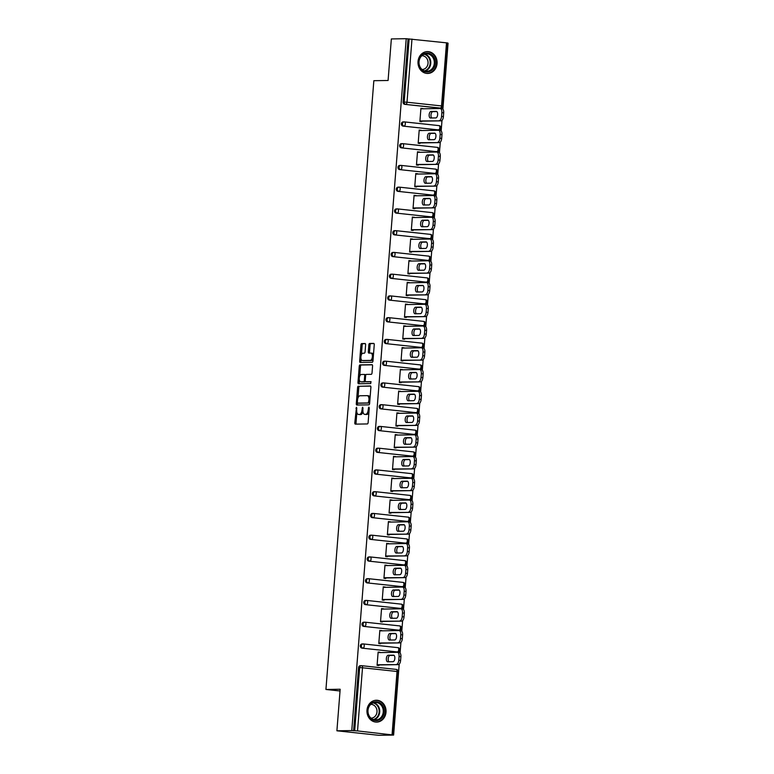 <?xml version="1.0" encoding="UTF-8"?>
<svg xmlns="http://www.w3.org/2000/svg" width="774" height="774" viewBox="0 0 774 774"><rect width="100%" height="100%" fill="white"/><g stroke="black" fill="none" stroke-linecap="round" stroke-linejoin="round"><path stroke-width="1.16" d="M356.485 407.269L354.802 422.768A1.374 0.658 -83.9 0 0 355.324 424.133A1.374 0.658 -83.9 0 0 355.363 424.133L367.35 423.939A1.374 0.658 -83.9 0 0 368.124 422.565L369.266 408.024L368.879 407.076L368.182 409.92A4.402 2.119 -83.9 0 1 365.715 414.332L364.709 414.351A4.402 2.119 -83.9 0 1 364.583 414.342A4.402 2.119 -83.9 0 1 362.929 409.997L362.677 407.172L361.99 410.017A4.402 2.119 -83.9 0 1 359.513 414.429L358.517 414.448A4.402 2.119 -83.9 0 1 358.391 414.438A4.402 2.119 -83.9 0 1 356.727 410.094L356.485 407.269M418.028 61.504A10.923 9.559 89.1 0 0 427.722 73.453A10.923 9.559 89.1 0 0 437.068 63.555A10.923 9.559 89.1 0 0 427.374 51.606A10.923 9.559 89.1 0 0 418.028 61.504M366.982 710.145A10.923 9.559 89.1 0 0 376.667 722.094A10.923 9.559 89.1 0 0 386.013 712.196A10.923 9.559 89.1 0 0 376.328 700.247A10.923 9.559 89.1 0 0 366.982 710.145M365.618 344.894A1.374 0.658 -83.9 0 0 365.105 343.54A1.374 0.658 -83.9 0 0 365.067 343.53L361.7 343.588A1.374 0.658 -83.9 0 0 360.926 344.962L359.658 361.119A1.374 0.658 -83.9 0 0 360.171 362.474A1.374 0.658 -83.9 0 0 360.21 362.474L372.197 362.29A1.374 0.658 -83.9 0 0 372.971 360.907L374.248 344.759A1.374 0.658 -83.9 0 0 373.726 343.404A1.374 0.658 -83.9 0 0 373.687 343.404L369.624 343.463A1.374 0.658 -83.9 0 0 368.85 344.846L368.308 351.754A1.374 0.658 -83.9 0 0 368.83 353.108A1.374 0.658 -83.9 0 0 368.869 353.108L370.881 353.079A3.676 1.771 -83.9 0 1 370.988 353.089A3.676 1.771 -83.9 0 1 372.362 356.824A3.676 1.771 -83.9 0 1 370.301 360.403L362.416 360.529A3.676 1.771 -83.9 0 1 362.309 360.52A3.676 1.771 -83.9 0 1 360.926 356.785A3.676 1.771 -83.9 0 1 362.987 353.205L364.302 353.186A1.374 0.658 -83.9 0 0 365.076 351.802L365.618 344.894M392.06 734.642L397.033 671.484L362.503 667.769L357.53 730.927L393.618 735.068L378.757 735.3L336.903 730.801L340.173 689.247L325.931 689.47L373.842 80.699L388.084 80.486L391.354 38.932L406.215 38.7L351.764 730.569L354.686 730.743L359.658 667.585L358.565 667.604L353.602 730.762M336.903 730.801L351.764 730.569M358.352 386.149A1.374 0.658 -83.9 0 0 357.578 387.532L356.301 403.68A1.374 0.658 -83.9 0 0 356.824 405.034A1.374 0.658 -83.9 0 0 356.862 405.034L368.85 404.85A1.374 0.658 -83.9 0 0 369.624 403.477L370.891 387.319A1.374 0.658 -83.9 0 0 370.378 385.965L359.571 386.284A1.374 0.658 -83.9 0 0 358.797 387.658L357.985 397.933M357.975 382.395L359.252 366.247A1.374 0.658 -83.9 0 1 360.026 364.864L372.013 364.68A1.374 0.658 -83.9 0 1 372.052 364.68A1.374 0.658 -83.9 0 1 372.575 366.044L372.023 372.952A1.374 0.658 -83.9 0 1 371.249 374.335L366.392 374.403A1.374 0.658 -83.9 0 0 365.618 375.787L365.26 380.373A1.374 0.658 -83.9 0 0 365.773 381.727A1.374 0.658 -83.9 0 0 365.812 381.727L370.881 381.65L370.727 383.565L358.536 383.759A1.374 0.658 -83.9 0 1 358.497 383.749A1.374 0.658 -83.9 0 1 357.975 382.395L359.204 382.53L359.388 380.092M325.931 689.47L340.038 690.989M357.53 730.927L354.686 730.743M406.215 38.7L447.595 42.957L442.622 106.115L441.548 105.941L446.511 42.773M447.575 43.151L448.069 43.199L442.883 109.173M442.002 120.367L441.17 130.932M440.29 142.126L439.458 152.681M438.577 163.875L437.745 174.431M436.865 185.625L436.033 196.18M435.152 207.374L434.32 217.939M433.44 229.133L432.608 239.688M431.728 250.882L430.895 261.438M430.015 272.632L429.183 283.187M428.303 294.381L427.471 304.937M426.59 316.14L425.758 326.696M424.878 337.89L424.046 348.445M423.165 359.639L422.333 370.195M421.453 381.389L420.63 391.944M419.74 403.138L418.918 413.703M418.037 424.897L417.205 435.452M416.325 446.646L415.493 457.202M414.612 468.396L413.78 478.951M412.9 490.145L412.068 500.701M411.188 511.904L410.355 522.46M409.475 533.654L408.643 544.209M407.763 555.403L406.931 565.958M406.05 577.152L405.218 587.708M404.338 598.902L403.506 609.467M402.625 620.661L401.793 631.216M400.913 642.41L400.081 652.966M399.2 664.16L393.618 735.068M378.96 664.943L378.912 665.505L377.083 665.301L378.128 652.056L379.957 652.25L378.109 652.279M439.671 108.06A2.099 1.838 -90.9 0 1 439.274 108.06L404.744 104.345A2.099 1.838 -90.9 0 1 403.08 102.062L404.163 102.042L409.136 38.884M408.053 38.894L403.08 102.062M358.565 667.604A2.099 1.838 -90.9 0 1 360.568 665.708M437.958 129.809A2.099 1.838 -90.9 0 1 437.562 129.819L403.031 126.104A2.099 1.838 -90.9 0 1 403.36 121.915M436.246 151.559A2.099 1.838 -90.9 0 1 435.849 151.569L401.319 147.853A2.099 1.838 -90.9 0 1 401.648 143.664M434.533 173.308A2.099 1.838 -90.9 0 1 434.137 173.318L399.607 169.603A2.099 1.838 -90.9 0 1 399.935 165.423M432.821 195.067A2.099 1.838 -90.9 0 1 432.424 195.067L397.894 191.352A2.099 1.838 -90.9 0 1 398.223 187.173M431.108 216.817A2.099 1.838 -90.9 0 1 430.721 216.817L396.182 213.102A2.099 1.838 -90.9 0 1 396.511 208.922M429.396 238.566A2.099 1.838 -90.9 0 1 429.009 238.576L394.469 234.861A2.099 1.838 -90.9 0 1 394.798 230.671M427.683 260.316A2.099 1.838 -90.9 0 1 427.296 260.325L392.757 256.61A2.099 1.838 -90.9 0 1 393.086 252.43M425.971 282.065A2.099 1.838 -90.9 0 1 425.584 282.075L391.044 278.359A2.099 1.838 -90.9 0 1 391.373 274.18M424.268 303.824A2.099 1.838 -90.9 0 1 423.871 303.824L389.332 300.109A2.099 1.838 -90.9 0 1 389.661 295.929M422.556 325.573A2.099 1.838 -90.9 0 1 422.159 325.583L387.629 321.868A2.099 1.838 -90.9 0 1 387.958 317.679M420.843 347.323A2.099 1.838 -90.9 0 1 420.446 347.332L385.916 343.617A2.099 1.838 -90.9 0 1 386.245 339.428M419.131 369.072A2.099 1.838 -90.9 0 1 418.734 369.082L384.204 365.367A2.099 1.838 -90.9 0 1 384.533 361.187M417.418 390.831A2.099 1.838 -90.9 0 1 417.022 390.831L382.491 387.116A2.099 1.838 -90.9 0 1 382.82 382.937M415.706 412.581A2.099 1.838 -90.9 0 1 415.309 412.581L380.779 408.866A2.099 1.838 -90.9 0 1 381.108 404.686M413.993 434.33A2.099 1.838 -90.9 0 1 413.597 434.34L379.067 430.625A2.099 1.838 -90.9 0 1 379.395 426.435M412.281 456.079A2.099 1.838 -90.9 0 1 411.884 456.089L377.354 452.374A2.099 1.838 -90.9 0 1 377.683 448.194M410.568 477.829A2.099 1.838 -90.9 0 1 410.172 477.839L375.642 474.123A2.099 1.838 -90.9 0 1 375.971 469.944M408.856 499.588A2.099 1.838 -90.9 0 1 408.459 499.588L373.929 495.873A2.099 1.838 -90.9 0 1 374.258 491.693M407.143 521.337A2.099 1.838 -90.9 0 1 406.747 521.347L372.217 517.632A2.099 1.838 -90.9 0 1 372.546 513.443M405.431 543.087A2.099 1.838 -90.9 0 1 405.034 543.096L370.504 539.381A2.099 1.838 -90.9 0 1 370.833 535.192M403.718 564.836A2.099 1.838 -90.9 0 1 403.331 564.846L368.792 561.131A2.099 1.838 -90.9 0 1 369.121 556.951M402.006 586.595A2.099 1.838 -90.9 0 1 401.619 586.595L367.079 582.88A2.099 1.838 -90.9 0 1 367.408 578.7M400.293 608.345A2.099 1.838 -90.9 0 1 399.906 608.345L365.367 604.629A2.099 1.838 -90.9 0 1 365.696 600.45M398.581 630.094A2.099 1.838 -90.9 0 1 398.194 630.104L363.654 626.389A2.099 1.838 -90.9 0 1 363.983 622.199M396.868 651.843A2.099 1.838 -90.9 0 1 396.482 651.853L361.942 648.138A2.099 1.838 -90.9 0 1 362.271 643.958M381.64 630.839L379.841 630.307L378.796 643.552L380.624 643.745L380.673 643.194M383.353 609.08L381.553 608.558L380.508 621.803L382.337 621.996L382.385 621.435M385.065 587.331L383.265 586.798L382.221 600.053L384.049 600.247L384.098 599.686M386.777 565.581L384.978 565.049L383.933 578.294L385.762 578.497L385.81 577.936M388.49 543.832L386.69 543.3L385.646 556.545L387.474 556.738L387.522 556.187M390.202 522.073L388.403 521.55L387.358 534.795L389.187 534.989L389.235 534.437M391.915 500.323L390.106 499.801L389.07 513.046L390.899 513.239L390.938 512.678M393.627 478.574L391.818 478.042L390.783 491.287L392.612 491.49L392.65 490.929M395.34 456.824L393.531 456.292L392.495 469.537L394.324 469.741L394.363 469.179M397.052 435.075L395.243 434.543L394.208 447.788L396.036 447.982L396.075 447.43M398.765 413.316L396.956 412.794L395.911 426.039L397.749 426.232L397.788 425.671M400.477 391.567L398.668 391.034L397.623 404.289L399.461 404.483L399.5 403.922M402.19 369.817L400.381 369.285L399.336 382.53L401.174 382.733L401.213 382.172M403.902 348.068L402.093 347.536L401.048 360.781L402.877 360.974L402.925 360.423M405.605 326.309L403.805 325.786L402.761 339.031L404.589 339.225L404.638 338.673M407.317 304.559L405.518 304.037L404.473 317.282L406.302 317.475L406.35 316.914M409.03 282.81L407.23 282.278L406.186 295.523L408.014 295.726L408.062 295.165M410.742 261.061L408.943 260.528L407.898 273.773L409.727 273.977L409.775 273.416M412.455 239.311L410.655 238.779L409.61 252.024L411.439 252.218L411.487 251.666M414.167 217.552L412.368 217.03L411.323 230.275L413.152 230.468L413.2 229.907M415.88 195.803L414.08 195.271L413.035 208.525L414.864 208.719L414.912 208.158M417.592 174.053L415.793 173.521L414.748 186.766L416.576 186.969L416.625 186.408M419.305 152.304L417.505 151.772L416.46 165.017L418.289 165.21L418.328 164.659M421.017 130.545L419.208 130.022L418.173 143.267L420.001 143.461L420.04 142.909M422.73 108.795L420.921 108.273L419.885 121.518L421.714 121.712L421.753 121.15M381.669 630.5L379.821 630.529M383.382 608.751L381.534 608.78M385.094 587.002L383.246 587.031M386.807 565.252L384.959 565.281M388.519 543.493L386.671 543.522M390.231 521.744L388.384 521.773M391.944 499.994L390.096 500.023M393.656 478.245L391.808 478.274M395.369 456.486L393.521 456.515M397.072 434.736L395.224 434.765M398.784 412.987L396.936 413.016M400.497 391.238L398.649 391.267M402.209 369.488L400.361 369.517M403.922 347.729L402.074 347.758M405.634 325.98L403.786 326.009M407.347 304.23L405.499 304.259M409.059 282.481L407.211 282.51M410.771 260.722L408.924 260.751M412.484 238.972L410.636 239.002M414.196 217.223L412.349 217.252M415.909 195.474L414.061 195.503M417.621 173.724L415.773 173.753M419.334 151.965L417.486 151.994M421.046 130.216L419.198 130.245M422.759 108.466L420.911 108.495M359.484 414.545A4.402 2.119 -83.9 0 0 359.61 414.574A4.402 2.119 -83.9 0 0 359.736 414.574L358.517 414.448M362.958 411.681A4.402 2.119 -83.9 0 1 360.732 414.564L359.736 414.574M365.686 414.448A4.402 2.119 -83.9 0 0 365.802 414.477A4.402 2.119 -83.9 0 0 365.928 414.477L364.709 414.351M368.927 412.29A4.402 2.119 -83.9 0 1 366.934 414.467L365.928 414.477M356.853 412.329L356.021 422.904A1.374 0.658 -83.9 0 0 356.292 424.113M370.63 386.11L359.571 386.284M357.588 403.051L357.52 403.815A1.374 0.658 -83.9 0 0 357.791 405.025M357.356 402.161L357.714 403.109L368.269 402.944L368.966 399.994A4.402 2.119 -83.9 0 0 367.302 395.659A4.402 2.119 -83.9 0 0 367.176 395.649L359.987 395.766A4.402 2.119 -83.9 0 0 357.511 400.177L357.356 402.161M358.913 403.235L369.662 403.012M370.069 397.894A4.402 2.119 -83.9 0 0 368.53 395.785A4.402 2.119 -83.9 0 0 368.405 395.785L367.427 395.678M359.697 376.241L360.471 366.383L359.252 366.247M372.304 364.825L361.245 364.999A1.374 0.658 -83.9 0 0 360.471 366.383M365.773 381.727L366.992 381.863A1.374 0.658 -83.9 0 0 366.992 381.863A1.374 0.658 -83.9 0 0 367.031 381.863L371.114 381.795M361.342 374.481A3.676 1.771 -83.9 0 0 359.281 378.06A3.676 1.771 -83.9 0 0 360.665 381.805A3.676 1.771 -83.9 0 0 360.771 381.805L363.548 381.766A1.374 0.658 -83.9 0 0 364.322 380.382L364.689 375.796A1.374 0.658 -83.9 0 0 364.167 374.442A1.374 0.658 -83.9 0 0 364.128 374.442L361.342 374.481M361.777 381.911A3.676 1.771 -83.9 0 0 361.884 381.93A3.676 1.771 -83.9 0 0 361.99 381.94L360.771 381.805M365.367 381.301A1.374 0.658 -83.9 0 1 364.767 381.892L361.99 381.94M365.802 375.003A1.374 0.658 -83.9 0 0 365.386 374.577A1.374 0.658 -83.9 0 0 365.347 374.577L364.206 374.452M359.204 382.53A1.374 0.658 -83.9 0 0 359.465 383.74M363.422 360.636A3.676 1.771 -83.9 0 0 363.528 360.655A3.676 1.771 -83.9 0 0 363.635 360.655L362.416 360.529M373.136 358.884A3.676 1.771 -83.9 0 1 371.52 360.529L363.635 360.655M373.455 354.821A3.676 1.771 -83.9 0 0 372.207 353.215A3.676 1.771 -83.9 0 0 372.101 353.215L371.085 353.099M373.977 343.55L370.843 343.598A1.374 0.658 -83.9 0 0 370.069 344.972L369.527 351.889A1.374 0.658 -83.9 0 0 369.798 353.099M361.061 358.923L360.877 361.245A1.374 0.658 -83.9 0 0 361.139 362.455M365.357 343.675L362.919 343.714A1.374 0.658 -83.9 0 0 362.145 345.098L361.381 354.86M400.593 660.425L400.893 656.662L399.065 656.468L398.765 660.232L400.593 660.425A4.199 2.022 96.1 0 1 398.233 664.643L377.112 664.972M397.594 652.337L399.181 652.511A4.199 2.022 96.1 0 1 399.307 652.521A4.199 2.022 96.1 0 1 400.893 656.662M388.964 661.78A3.289 1.587 96.1 0 1 388.267 658.132A3.289 1.587 96.1 0 1 390.038 655.443L394.072 655.375M398.233 664.643L377.132 664.75M396.404 664.45A4.199 2.022 -83.9 0 0 398.765 660.232M399.065 656.468A4.199 2.022 -83.9 0 0 397.478 652.318A4.199 2.022 -83.9 0 0 397.352 652.318L378.08 652.617M387.697 661.799A3.289 1.587 96.1 0 1 387.6 661.789A3.289 1.587 96.1 0 1 386.371 658.451A3.289 1.587 96.1 0 1 388.209 655.239L393.502 655.162A3.289 1.587 96.1 0 1 393.598 655.162A3.289 1.587 96.1 0 1 394.837 658.51A3.289 1.587 96.1 0 1 392.989 661.712L387.697 661.799M402.306 638.676L402.606 634.912L400.768 634.719L400.477 638.482L402.306 638.676A4.199 2.022 96.1 0 1 399.945 642.894L378.825 643.223M399.307 630.587L400.893 630.762A4.199 2.022 96.1 0 1 401.019 630.762A4.199 2.022 96.1 0 1 402.606 634.912M390.677 640.021A3.289 1.587 96.1 0 1 389.98 636.383A3.289 1.587 96.1 0 1 391.75 633.683L395.775 633.625M399.945 642.894L378.844 642.991M398.107 642.691A4.199 2.022 -83.9 0 0 400.477 638.482M400.768 634.719A4.199 2.022 -83.9 0 0 399.191 630.568A4.199 2.022 -83.9 0 0 399.065 630.568L379.792 630.868M389.409 640.04A3.289 1.587 96.1 0 1 389.312 640.04A3.289 1.587 96.1 0 1 388.084 636.692A3.289 1.587 96.1 0 1 389.922 633.49L395.214 633.413A3.289 1.587 96.1 0 1 395.311 633.413A3.289 1.587 96.1 0 1 396.549 636.76A3.289 1.587 96.1 0 1 394.701 639.963L389.409 640.04M404.018 616.926L404.318 613.163L402.48 612.96L402.19 616.733L404.018 616.926A4.199 2.022 96.1 0 1 401.658 621.145L380.537 621.464M401.019 608.838L402.606 609.012A4.199 2.022 96.1 0 1 402.732 609.012A4.199 2.022 96.1 0 1 404.318 613.163M392.389 618.271A3.289 1.587 96.1 0 1 391.692 614.633A3.289 1.587 96.1 0 1 393.463 611.934L397.488 611.876M401.658 621.145L380.556 621.241M399.819 620.942A4.199 2.022 -83.9 0 0 402.19 616.733M402.48 612.96A4.199 2.022 -83.9 0 0 400.893 608.819A4.199 2.022 -83.9 0 0 400.777 608.809L381.505 609.109M391.122 618.291A3.289 1.587 96.1 0 1 391.025 618.291A3.289 1.587 96.1 0 1 389.796 614.943A3.289 1.587 96.1 0 1 391.634 611.741L396.927 611.654A3.289 1.587 96.1 0 1 397.023 611.663A3.289 1.587 96.1 0 1 398.252 615.011A3.289 1.587 96.1 0 1 396.414 618.213L391.122 618.291M405.731 595.177L406.031 591.413L404.192 591.21L403.902 594.974L405.731 595.177A4.199 2.022 96.1 0 1 403.37 599.386L382.25 599.715M402.732 587.089L404.318 587.253A4.199 2.022 96.1 0 1 404.444 587.263A4.199 2.022 96.1 0 1 406.031 591.413M394.101 596.522A3.289 1.587 96.1 0 1 393.405 592.874A3.289 1.587 96.1 0 1 395.175 590.185L399.2 590.127M403.37 599.386L382.269 599.492M401.532 599.192A4.199 2.022 -83.9 0 0 403.902 594.974M404.192 591.21A4.199 2.022 -83.9 0 0 402.606 587.069A4.199 2.022 -83.9 0 0 402.49 587.06L383.217 587.36M392.834 596.541A3.289 1.587 96.1 0 1 392.737 596.541A3.289 1.587 96.1 0 1 391.499 593.194A3.289 1.587 96.1 0 1 393.347 589.991L398.639 589.904A3.289 1.587 96.1 0 1 398.736 589.914A3.289 1.587 96.1 0 1 399.964 593.252A3.289 1.587 96.1 0 1 398.126 596.464L392.834 596.541M407.443 573.418L407.743 569.654L405.905 569.461L405.615 573.224L407.443 573.418A4.199 2.022 96.1 0 1 405.073 577.636L383.962 577.965M404.444 565.339L406.031 565.504A4.199 2.022 96.1 0 1 406.156 565.513A4.199 2.022 96.1 0 1 407.743 569.654M395.814 574.772A3.289 1.587 96.1 0 1 395.117 571.125A3.289 1.587 96.1 0 1 396.888 568.435L400.913 568.368M405.073 577.636L383.972 577.743M403.244 577.443A4.199 2.022 -83.9 0 0 405.615 573.224M405.905 569.461A4.199 2.022 -83.9 0 0 404.318 565.31A4.199 2.022 -83.9 0 0 404.202 565.31L384.93 565.61M394.547 574.792A3.289 1.587 96.1 0 1 394.45 574.782A3.289 1.587 96.1 0 1 393.211 571.444A3.289 1.587 96.1 0 1 395.059 568.232L400.352 568.155A3.289 1.587 96.1 0 1 400.448 568.155A3.289 1.587 96.1 0 1 401.677 571.502A3.289 1.587 96.1 0 1 399.839 574.705L394.547 574.792M409.156 551.669L409.446 547.905L407.617 547.711L407.327 551.475L409.156 551.669A4.199 2.022 96.1 0 1 406.785 555.887L385.675 556.216M406.156 543.58L407.743 543.754A4.199 2.022 96.1 0 1 407.859 543.764A4.199 2.022 96.1 0 1 409.446 547.905M397.526 553.023A3.289 1.587 96.1 0 1 396.82 549.376A3.289 1.587 96.1 0 1 398.6 546.686L402.625 546.618M406.785 555.887L385.684 555.984M404.957 555.684A4.199 2.022 -83.9 0 0 407.327 551.475M407.617 547.711A4.199 2.022 -83.9 0 0 406.031 543.561A4.199 2.022 -83.9 0 0 405.915 543.561L386.642 543.861M396.259 553.042A3.289 1.587 96.1 0 1 396.162 553.033A3.289 1.587 96.1 0 1 394.924 549.685A3.289 1.587 96.1 0 1 396.772 546.483L402.064 546.405A3.289 1.587 96.1 0 1 402.161 546.405A3.289 1.587 96.1 0 1 403.389 549.753A3.289 1.587 96.1 0 1 401.551 552.955L396.259 553.042M380.711 703.469A9.452 8.272 -90.9 0 1 382.714 716.656A9.452 8.272 -90.9 0 1 371.201 718.891A9.452 8.272 -90.9 0 1 369.188 705.704A9.452 8.272 -90.9 0 1 380.711 703.469M371.21 718.32A8.756 7.653 89.1 0 0 375.748 719.936A8.756 7.653 89.1 0 0 382.937 713.792A8.756 7.653 89.1 0 0 380.024 704.05A8.756 7.653 89.1 0 0 375.477 702.434A8.756 7.653 89.1 0 0 368.298 708.587A8.756 7.653 89.1 0 0 371.21 718.32M370.785 704.369A6.889 6.028 -90.9 0 1 370.872 704.369A6.889 6.028 -90.9 0 1 374.452 705.636A6.889 6.028 -90.9 0 1 376.745 713.309A6.889 6.028 -90.9 0 1 371.094 718.146A6.889 6.028 -90.9 0 1 371.007 718.146M375.322 722.007A10.855 9.491 89.1 0 0 376.125 722.036A10.855 9.491 89.1 0 0 385.036 714.412A10.855 9.491 89.1 0 0 381.418 702.328A10.855 9.491 89.1 0 0 375.787 700.325A10.855 9.491 89.1 0 0 374.984 700.383M431.766 54.828A9.452 8.272 -90.9 0 1 433.769 68.015A9.452 8.272 -90.9 0 1 422.246 70.25A9.452 8.272 -90.9 0 1 420.243 57.063A9.452 8.272 -90.9 0 1 431.766 54.828M422.256 69.679A8.756 7.653 89.1 0 0 426.803 71.295A8.756 7.653 89.1 0 0 433.982 65.151A8.756 7.653 89.1 0 0 431.07 55.409A8.756 7.653 89.1 0 0 426.532 53.793A8.756 7.653 89.1 0 0 419.344 59.937A8.756 7.653 89.1 0 0 422.256 69.679M421.84 55.728A6.889 6.028 -90.9 0 1 421.927 55.728A6.889 6.028 -90.9 0 1 425.507 56.995A6.889 6.028 -90.9 0 1 427.799 64.668A6.889 6.028 -90.9 0 1 422.14 69.505A6.889 6.028 -90.9 0 1 422.053 69.505M426.368 73.366A10.855 9.491 89.1 0 0 427.171 73.395A10.855 9.491 89.1 0 0 436.081 65.771A10.855 9.491 89.1 0 0 432.473 53.687A10.855 9.491 89.1 0 0 426.832 51.684A10.855 9.491 89.1 0 0 426.029 51.742M410.868 529.919L411.158 526.156L409.33 525.962L409.04 529.726L410.868 529.919A4.199 2.022 96.1 0 1 408.498 534.137L387.387 534.466M407.859 521.831L409.456 522.005A4.199 2.022 96.1 0 1 409.572 522.005A4.199 2.022 96.1 0 1 411.158 526.156M399.229 531.264A3.289 1.587 96.1 0 1 398.533 527.626A3.289 1.587 96.1 0 1 400.313 524.927L404.338 524.869M408.498 534.137L387.397 534.234M406.669 533.934A4.199 2.022 -83.9 0 0 409.04 529.726M409.33 525.962A4.199 2.022 -83.9 0 0 407.743 521.811A4.199 2.022 -83.9 0 0 407.627 521.802L388.354 522.102M397.971 531.283A3.289 1.587 96.1 0 1 397.875 531.283A3.289 1.587 96.1 0 1 396.636 527.936A3.289 1.587 96.1 0 1 398.484 524.733L403.776 524.656A3.289 1.587 96.1 0 1 403.873 524.656A3.289 1.587 96.1 0 1 405.102 528.003A3.289 1.587 96.1 0 1 403.264 531.206L397.971 531.283M412.581 508.17L412.871 504.406L411.042 504.203L410.752 507.967L412.581 508.17A4.199 2.022 96.1 0 1 410.21 512.378L389.09 512.707M409.572 500.081L411.168 500.256A4.199 2.022 96.1 0 1 411.284 500.256A4.199 2.022 96.1 0 1 412.871 504.406M400.942 509.515A3.289 1.587 96.1 0 1 400.245 505.877A3.289 1.587 96.1 0 1 402.025 503.177L406.05 503.119M410.21 512.378L389.109 512.485M408.382 512.185A4.199 2.022 -83.9 0 0 410.752 507.967M411.042 504.203A4.199 2.022 -83.9 0 0 409.456 500.062A4.199 2.022 -83.9 0 0 409.34 500.052L390.067 500.352M399.684 509.534A3.289 1.587 96.1 0 1 399.587 509.534A3.289 1.587 96.1 0 1 398.349 506.186A3.289 1.587 96.1 0 1 400.197 502.984L405.489 502.897A3.289 1.587 96.1 0 1 405.586 502.906A3.289 1.587 96.1 0 1 406.814 506.244A3.289 1.587 96.1 0 1 404.976 509.456L399.684 509.534M414.293 486.42L414.583 482.647L412.755 482.454L412.455 486.217L414.293 486.42A4.199 2.022 96.1 0 1 411.923 490.629L390.802 490.958M411.284 478.332L412.881 478.496A4.199 2.022 96.1 0 1 412.997 478.506A4.199 2.022 96.1 0 1 414.583 482.647M402.654 487.765A3.289 1.587 96.1 0 1 401.958 484.118A3.289 1.587 96.1 0 1 403.738 481.428L407.763 481.36M411.923 490.629L390.822 490.735M410.094 490.435A4.199 2.022 -83.9 0 0 412.455 486.217M412.755 482.454A4.199 2.022 -83.9 0 0 411.168 478.313A4.199 2.022 -83.9 0 0 411.052 478.303L391.779 478.603M401.387 487.784A3.289 1.587 96.1 0 1 401.3 487.775A3.289 1.587 96.1 0 1 400.061 484.437A3.289 1.587 96.1 0 1 401.909 481.234L407.201 481.147A3.289 1.587 96.1 0 1 407.298 481.157A3.289 1.587 96.1 0 1 408.527 484.495A3.289 1.587 96.1 0 1 406.679 487.697L401.387 487.784M416.006 464.661L416.296 460.898L414.467 460.704L414.167 464.468L416.006 464.661A4.199 2.022 96.1 0 1 413.635 468.88L392.515 469.208M412.997 456.573L414.593 456.747A4.199 2.022 96.1 0 1 414.709 456.757A4.199 2.022 96.1 0 1 416.296 460.898M404.367 466.016A3.289 1.587 96.1 0 1 403.67 462.368A3.289 1.587 96.1 0 1 405.45 459.679L409.475 459.611M413.635 468.88L392.534 468.986M411.807 468.686A4.199 2.022 -83.9 0 0 414.167 464.468M414.467 460.704A4.199 2.022 -83.9 0 0 412.881 456.554A4.199 2.022 -83.9 0 0 412.765 456.554L393.492 456.853M403.099 466.035A3.289 1.587 96.1 0 1 403.012 466.025A3.289 1.587 96.1 0 1 401.774 462.688A3.289 1.587 96.1 0 1 403.622 459.475L408.914 459.398A3.289 1.587 96.1 0 1 409.001 459.398A3.289 1.587 96.1 0 1 410.239 462.746A3.289 1.587 96.1 0 1 408.391 465.948L403.099 466.035M417.718 442.912L418.008 439.148L416.18 438.955L415.88 442.718L417.718 442.912A4.199 2.022 96.1 0 1 415.348 447.13L394.227 447.459M414.709 434.824L416.306 434.998A4.199 2.022 96.1 0 1 416.422 434.998A4.199 2.022 96.1 0 1 418.008 439.148M406.079 444.257A3.289 1.587 96.1 0 1 405.382 440.619A3.289 1.587 96.1 0 1 407.163 437.92L411.188 437.861M415.348 447.13L394.247 447.227M413.519 446.927A4.199 2.022 -83.9 0 0 415.88 442.718M416.18 438.955A4.199 2.022 -83.9 0 0 414.593 434.804A4.199 2.022 -83.9 0 0 414.477 434.804L395.204 435.104M404.812 444.276A3.289 1.587 96.1 0 1 404.725 444.276A3.289 1.587 96.1 0 1 403.486 440.928A3.289 1.587 96.1 0 1 405.334 437.726L410.626 437.649A3.289 1.587 96.1 0 1 410.713 437.649A3.289 1.587 96.1 0 1 411.952 440.996A3.289 1.587 96.1 0 1 410.104 444.199L404.812 444.276M419.421 421.162L419.721 417.399L417.892 417.196L417.592 420.969L419.421 421.162A4.199 2.022 96.1 0 1 417.06 425.381L395.94 425.7M416.422 413.074L418.018 413.248A4.199 2.022 96.1 0 1 418.134 413.248A4.199 2.022 96.1 0 1 419.721 417.399M407.792 422.507A3.289 1.587 96.1 0 1 407.095 418.869A3.289 1.587 96.1 0 1 408.875 416.17L412.9 416.112M417.06 425.381L395.959 425.477M415.232 425.178A4.199 2.022 -83.9 0 0 417.592 420.969M417.892 417.196A4.199 2.022 -83.9 0 0 416.306 413.055A4.199 2.022 -83.9 0 0 416.189 413.045L396.917 413.345M406.524 422.527A3.289 1.587 96.1 0 1 406.437 422.527A3.289 1.587 96.1 0 1 405.199 419.179A3.289 1.587 96.1 0 1 407.047 415.977L412.339 415.89A3.289 1.587 96.1 0 1 412.426 415.899A3.289 1.587 96.1 0 1 413.664 419.247A3.289 1.587 96.1 0 1 411.816 422.449L406.524 422.527M421.133 399.413L421.433 395.649L419.605 395.446L419.305 399.21L421.133 399.413A4.199 2.022 96.1 0 1 418.773 403.622L397.652 403.951M418.134 391.325L419.731 391.489A4.199 2.022 96.1 0 1 419.847 391.499A4.199 2.022 96.1 0 1 421.433 395.649M409.504 400.758A3.289 1.587 96.1 0 1 408.807 397.11A3.289 1.587 96.1 0 1 410.588 394.421L414.612 394.363M418.773 403.622L397.672 403.728M416.944 403.428A4.199 2.022 -83.9 0 0 419.305 399.21M419.605 395.446A4.199 2.022 -83.9 0 0 418.018 391.305A4.199 2.022 -83.9 0 0 417.892 391.296L398.629 391.596M408.237 400.777A3.289 1.587 96.1 0 1 408.14 400.777A3.289 1.587 96.1 0 1 406.911 397.43A3.289 1.587 96.1 0 1 408.759 394.227L414.051 394.14A3.289 1.587 96.1 0 1 414.138 394.15A3.289 1.587 96.1 0 1 415.377 397.488A3.289 1.587 96.1 0 1 413.529 400.7L408.237 400.777M422.846 377.654L423.146 373.89L421.317 373.697L421.017 377.46L422.846 377.654A4.199 2.022 96.1 0 1 420.485 381.872L399.365 382.201M419.847 369.575L421.443 369.74A4.199 2.022 96.1 0 1 421.559 369.749A4.199 2.022 96.1 0 1 423.146 373.89M411.217 379.008A3.289 1.587 96.1 0 1 410.52 375.361A3.289 1.587 96.1 0 1 412.3 372.671L416.325 372.604M420.485 381.872L399.384 381.979M418.657 381.679A4.199 2.022 -83.9 0 0 421.017 377.46M421.317 373.697A4.199 2.022 -83.9 0 0 419.731 369.546A4.199 2.022 -83.9 0 0 419.605 369.546L400.342 369.846M409.949 379.028A3.289 1.587 96.1 0 1 409.852 379.018A3.289 1.587 96.1 0 1 408.624 375.68A3.289 1.587 96.1 0 1 410.462 372.468L415.754 372.391A3.289 1.587 96.1 0 1 415.851 372.391A3.289 1.587 96.1 0 1 417.089 375.738A3.289 1.587 96.1 0 1 415.241 378.941L409.949 379.028M424.558 355.905L424.858 352.141L423.03 351.947L422.73 355.711L424.558 355.905A4.199 2.022 96.1 0 1 422.198 360.123L401.077 360.452M421.559 347.816L423.155 347.99A4.199 2.022 96.1 0 1 423.272 348A4.199 2.022 96.1 0 1 424.858 352.141M412.929 357.259A3.289 1.587 96.1 0 1 412.232 353.612A3.289 1.587 96.1 0 1 414.013 350.922L418.037 350.854M422.198 360.123L401.096 360.22M420.369 359.92A4.199 2.022 -83.9 0 0 422.73 355.711M423.03 351.947A4.199 2.022 -83.9 0 0 421.443 347.797A4.199 2.022 -83.9 0 0 421.317 347.797L402.054 348.097M411.662 357.278A3.289 1.587 96.1 0 1 411.565 357.269A3.289 1.587 96.1 0 1 410.336 353.921A3.289 1.587 96.1 0 1 412.174 350.719L417.467 350.641A3.289 1.587 96.1 0 1 417.563 350.641A3.289 1.587 96.1 0 1 418.802 353.989A3.289 1.587 96.1 0 1 416.954 357.191L411.662 357.278M426.271 334.155L426.571 330.392L424.742 330.198L424.442 333.962L426.271 334.155A4.199 2.022 96.1 0 1 423.91 338.373L402.79 338.702M423.272 326.067L424.858 326.241A4.199 2.022 96.1 0 1 424.984 326.241A4.199 2.022 96.1 0 1 426.571 330.392M414.641 335.5A3.289 1.587 96.1 0 1 413.945 331.862A3.289 1.587 96.1 0 1 415.725 329.163L419.75 329.105M423.91 338.373L402.809 338.47M422.082 338.17A4.199 2.022 -83.9 0 0 424.442 333.962M424.742 330.198A4.199 2.022 -83.9 0 0 423.155 326.048A4.199 2.022 -83.9 0 0 423.03 326.038L403.757 326.338M413.374 335.519A3.289 1.587 96.1 0 1 413.277 335.519A3.289 1.587 96.1 0 1 412.049 332.172A3.289 1.587 96.1 0 1 413.887 328.969L419.179 328.892A3.289 1.587 96.1 0 1 419.276 328.892A3.289 1.587 96.1 0 1 420.514 332.239A3.289 1.587 96.1 0 1 418.666 335.442L413.374 335.519M427.983 312.406L428.283 308.642L426.455 308.439L426.155 312.203L427.983 312.406A4.199 2.022 96.1 0 1 425.623 316.614L404.502 316.943M424.984 304.317L426.571 304.492A4.199 2.022 96.1 0 1 426.697 304.492A4.199 2.022 96.1 0 1 428.283 308.642M416.354 313.751A3.289 1.587 96.1 0 1 415.657 310.103A3.289 1.587 96.1 0 1 417.428 307.413L421.462 307.355M425.623 316.614L404.521 316.721M423.794 316.421A4.199 2.022 -83.9 0 0 426.155 312.203M426.455 308.439A4.199 2.022 -83.9 0 0 424.868 304.298A4.199 2.022 -83.9 0 0 424.742 304.288L405.47 304.588M415.087 313.77A3.289 1.587 96.1 0 1 414.99 313.77A3.289 1.587 96.1 0 1 413.761 310.422A3.289 1.587 96.1 0 1 415.599 307.22L420.892 307.133A3.289 1.587 96.1 0 1 420.988 307.143A3.289 1.587 96.1 0 1 422.227 310.48A3.289 1.587 96.1 0 1 420.379 313.693L415.087 313.77M429.696 290.656L429.996 286.883L428.167 286.69L427.867 290.453L429.696 290.656A4.199 2.022 96.1 0 1 427.335 294.865L406.215 295.194M426.697 282.568L428.283 282.733A4.199 2.022 96.1 0 1 428.409 282.742A4.199 2.022 96.1 0 1 429.996 286.883M418.066 292.001A3.289 1.587 96.1 0 1 417.37 288.354A3.289 1.587 96.1 0 1 419.14 285.664L423.175 285.596M427.335 294.865L406.234 294.971M425.497 294.671A4.199 2.022 -83.9 0 0 427.867 290.453M428.167 286.69A4.199 2.022 -83.9 0 0 426.58 282.549A4.199 2.022 -83.9 0 0 426.455 282.539L407.182 282.839M416.799 292.021A3.289 1.587 96.1 0 1 416.702 292.011A3.289 1.587 96.1 0 1 415.474 288.673A3.289 1.587 96.1 0 1 417.312 285.471L422.604 285.383A3.289 1.587 96.1 0 1 422.701 285.393A3.289 1.587 96.1 0 1 423.939 288.731A3.289 1.587 96.1 0 1 422.091 291.933L416.799 292.021M431.408 268.897L431.708 265.134L429.87 264.94L429.58 268.704L431.408 268.897A4.199 2.022 96.1 0 1 429.048 273.116L407.927 273.445M428.409 260.809L429.996 260.983A4.199 2.022 96.1 0 1 430.121 260.993A4.199 2.022 96.1 0 1 431.708 265.134M419.779 270.252A3.289 1.587 96.1 0 1 419.082 266.604A3.289 1.587 96.1 0 1 420.853 263.915L424.878 263.847M429.048 273.116L407.946 273.222M427.209 272.922A4.199 2.022 -83.9 0 0 429.58 268.704M429.87 264.94A4.199 2.022 -83.9 0 0 428.293 260.79A4.199 2.022 -83.9 0 0 428.167 260.79L408.895 261.09M418.511 270.271A3.289 1.587 96.1 0 1 418.415 270.261A3.289 1.587 96.1 0 1 417.186 266.924A3.289 1.587 96.1 0 1 419.024 263.711L424.316 263.634A3.289 1.587 96.1 0 1 424.413 263.634A3.289 1.587 96.1 0 1 425.642 266.982A3.289 1.587 96.1 0 1 423.804 270.184L418.511 270.271M433.121 247.148L433.421 243.384L431.582 243.191L431.292 246.954L433.121 247.148A4.199 2.022 96.1 0 1 430.76 251.366L409.639 251.695M430.121 239.06L431.708 239.234A4.199 2.022 96.1 0 1 431.834 239.234A4.199 2.022 96.1 0 1 433.421 243.384M421.491 248.493A3.289 1.587 96.1 0 1 420.795 244.855A3.289 1.587 96.1 0 1 422.565 242.156L426.59 242.098M430.76 251.366L409.659 251.463M428.922 251.163A4.199 2.022 -83.9 0 0 431.292 246.954M431.582 243.191A4.199 2.022 -83.9 0 0 429.996 239.04A4.199 2.022 -83.9 0 0 429.88 239.04L410.607 239.34M420.224 248.512A3.289 1.587 96.1 0 1 420.127 248.512A3.289 1.587 96.1 0 1 418.889 245.165A3.289 1.587 96.1 0 1 420.737 241.962L426.029 241.885A3.289 1.587 96.1 0 1 426.126 241.885A3.289 1.587 96.1 0 1 427.354 245.232A3.289 1.587 96.1 0 1 425.516 248.435L420.224 248.512M434.833 225.398L435.133 221.635L433.295 221.432L433.005 225.205L434.833 225.398A4.199 2.022 96.1 0 1 432.463 229.607L411.352 229.936M431.834 217.31L433.421 217.484A4.199 2.022 96.1 0 1 433.546 217.484A4.199 2.022 96.1 0 1 435.133 221.635M423.204 226.743A3.289 1.587 96.1 0 1 422.507 223.106A3.289 1.587 96.1 0 1 424.278 220.406L428.303 220.348M432.463 229.607L411.362 229.714M430.634 229.414A4.199 2.022 -83.9 0 0 433.005 225.205M433.295 221.432A4.199 2.022 -83.9 0 0 431.708 217.291A4.199 2.022 -83.9 0 0 431.592 217.281L412.319 217.581M421.936 226.763A3.289 1.587 96.1 0 1 421.84 226.763A3.289 1.587 96.1 0 1 420.601 223.415A3.289 1.587 96.1 0 1 422.449 220.213L427.741 220.126A3.289 1.587 96.1 0 1 427.838 220.135A3.289 1.587 96.1 0 1 429.067 223.483A3.289 1.587 96.1 0 1 427.229 226.685L421.936 226.763M436.546 203.649L436.836 199.886L435.007 199.682L434.717 203.446L436.546 203.649A4.199 2.022 96.1 0 1 434.175 207.858L413.064 208.187M433.546 195.561L435.133 195.725A4.199 2.022 96.1 0 1 435.259 195.735A4.199 2.022 96.1 0 1 436.836 199.886M424.916 204.994A3.289 1.587 96.1 0 1 424.21 201.346A3.289 1.587 96.1 0 1 425.99 198.657L430.015 198.599M434.175 207.858L413.074 207.964M432.347 207.664A4.199 2.022 -83.9 0 0 434.717 203.446M435.007 199.682A4.199 2.022 -83.9 0 0 433.421 195.541A4.199 2.022 -83.9 0 0 433.305 195.532L414.032 195.832M423.649 205.013A3.289 1.587 96.1 0 1 423.552 205.013A3.289 1.587 96.1 0 1 422.314 201.666A3.289 1.587 96.1 0 1 424.162 198.463L429.454 198.376A3.289 1.587 96.1 0 1 429.551 198.386A3.289 1.587 96.1 0 1 430.779 201.724A3.289 1.587 96.1 0 1 428.941 204.936L423.649 205.013M438.258 181.89L438.548 178.126L436.72 177.933L436.43 181.697L438.258 181.89A4.199 2.022 96.1 0 1 435.888 186.108L414.777 186.437M435.259 173.811L436.846 173.976A4.199 2.022 96.1 0 1 436.962 173.986A4.199 2.022 96.1 0 1 438.548 178.126M426.629 183.245A3.289 1.587 96.1 0 1 425.923 179.597A3.289 1.587 96.1 0 1 427.703 176.907L431.728 176.84M435.888 186.108L414.787 186.215M434.059 185.915A4.199 2.022 -83.9 0 0 436.43 181.697M436.72 177.933A4.199 2.022 -83.9 0 0 435.133 173.782A4.199 2.022 -83.9 0 0 435.017 173.782L415.744 174.082M425.361 183.264A3.289 1.587 96.1 0 1 425.265 183.254A3.289 1.587 96.1 0 1 424.026 179.916A3.289 1.587 96.1 0 1 425.874 176.704L431.166 176.627A3.289 1.587 96.1 0 1 431.263 176.627A3.289 1.587 96.1 0 1 432.492 179.974A3.289 1.587 96.1 0 1 430.654 183.177L425.361 183.264M439.971 160.141L440.261 156.377L438.432 156.184L438.142 159.947L439.971 160.141A4.199 2.022 96.1 0 1 437.6 164.359L416.48 164.688M436.962 152.052L438.558 152.226A4.199 2.022 96.1 0 1 438.674 152.236A4.199 2.022 96.1 0 1 440.261 156.377M428.332 161.495A3.289 1.587 96.1 0 1 427.635 157.848A3.289 1.587 96.1 0 1 429.415 155.158L433.44 155.09M437.6 164.359L416.499 164.456M435.772 164.156A4.199 2.022 -83.9 0 0 438.142 159.947M438.432 156.184A4.199 2.022 -83.9 0 0 436.846 152.033A4.199 2.022 -83.9 0 0 436.729 152.033L417.457 152.333M427.074 161.514A3.289 1.587 96.1 0 1 426.977 161.505A3.289 1.587 96.1 0 1 425.739 158.157A3.289 1.587 96.1 0 1 427.587 154.955L432.879 154.877A3.289 1.587 96.1 0 1 432.976 154.877A3.289 1.587 96.1 0 1 434.204 158.225A3.289 1.587 96.1 0 1 432.366 161.427L427.074 161.514M441.683 138.391L441.973 134.628L440.145 134.434L439.845 138.198L441.683 138.391A4.199 2.022 96.1 0 1 439.313 142.609L418.192 142.938M438.674 130.303L440.271 130.477A4.199 2.022 96.1 0 1 440.387 130.477A4.199 2.022 96.1 0 1 441.973 134.628M430.044 139.736A3.289 1.587 96.1 0 1 429.347 136.098A3.289 1.587 96.1 0 1 431.128 133.399L435.152 133.341M439.313 142.609L418.212 142.706M437.484 142.406A4.199 2.022 -83.9 0 0 439.845 138.198M440.145 134.434A4.199 2.022 -83.9 0 0 438.558 130.284A4.199 2.022 -83.9 0 0 438.442 130.274L419.169 130.574M428.777 139.755A3.289 1.587 96.1 0 1 428.69 139.755A3.289 1.587 96.1 0 1 427.451 136.408A3.289 1.587 96.1 0 1 429.299 133.205L434.591 133.128A3.289 1.587 96.1 0 1 434.688 133.128A3.289 1.587 96.1 0 1 435.917 136.476A3.289 1.587 96.1 0 1 434.079 139.678L428.777 139.755M443.396 116.642L443.686 112.878L441.857 112.675L441.557 116.439L443.396 116.642A4.199 2.022 96.1 0 1 441.025 120.85L419.905 121.179M440.387 108.553L441.983 108.728A4.199 2.022 96.1 0 1 442.099 108.728A4.199 2.022 96.1 0 1 443.686 112.878M431.757 117.987A3.289 1.587 96.1 0 1 431.06 114.339A3.289 1.587 96.1 0 1 432.84 111.65L436.865 111.591M441.025 120.85L419.924 120.957M439.197 120.657A4.199 2.022 -83.9 0 0 441.557 116.439M441.857 112.675A4.199 2.022 -83.9 0 0 440.271 108.534A4.199 2.022 -83.9 0 0 440.154 108.524L420.882 108.824M430.489 118.006A3.289 1.587 96.1 0 1 430.402 118.006A3.289 1.587 96.1 0 1 429.164 114.658A3.289 1.587 96.1 0 1 431.012 111.456L436.304 111.369A3.289 1.587 96.1 0 1 436.391 111.379A3.289 1.587 96.1 0 1 437.629 114.716A3.289 1.587 96.1 0 1 435.781 117.929L430.489 118.006M356.872 408.333L355.943 408.227M369.256 408.14L368.337 408.033M363.064 408.237L362.145 408.13M393.144 734.826L398.117 671.658L397.033 671.484A2.099 1.016 -83.9 0 0 396.24 669.404A2.099 1.016 -83.9 0 0 396.182 669.404L361.768 665.698M398.117 671.658A2.099 2.099 0 0 0 396.24 669.404L361.71 665.688A2.099 1.016 -83.9 0 1 362.503 667.769L359.658 667.585A2.099 1.838 -90.9 0 1 361.651 665.688A2.099 1.016 -83.9 0 1 361.71 665.688A2.099 2.099 0 0 0 361.448 665.679L360.365 665.698M411.981 39.058L407.008 102.226L441.548 105.941A2.099 1.016 96.1 0 1 440.358 108.05L404.744 104.345M404.163 102.042L407.008 102.226A2.099 1.016 96.1 0 1 405.828 104.335A2.099 1.838 89.1 0 1 404.163 102.042M396.482 651.853L361.942 648.138M361.361 645.835A2.099 1.838 89.1 0 0 363.035 648.119A2.099 1.016 96.1 0 0 364.215 646.009A2.099 1.016 -83.9 0 0 363.422 643.939A2.099 1.016 -83.9 0 0 363.364 643.939A2.099 1.838 -90.9 0 0 361.361 645.835M362.077 643.949L363.161 643.929A2.099 2.099 0 0 1 363.422 643.939L397.952 647.654A2.099 1.016 -83.9 0 1 398.745 649.725A2.099 1.016 96.1 0 1 397.565 651.834A2.099 1.838 -90.9 0 0 397.759 651.843A2.099 2.099 0 0 0 399.819 649.908A2.099 2.099 0 0 0 397.952 647.654A2.099 1.016 -83.9 0 0 397.894 647.654L363.48 643.949M398.194 630.104L363.654 626.389M365.193 622.199L399.607 625.905A2.099 1.016 -83.9 0 1 399.665 625.905L365.135 622.19A2.099 1.016 -83.9 0 0 365.076 622.19A2.099 1.838 -90.9 0 0 363.074 624.076A2.099 1.838 89.1 0 0 364.748 626.369A2.099 1.016 96.1 0 0 365.928 624.26A2.099 1.016 -83.9 0 0 365.135 622.19A2.099 2.099 0 0 0 364.873 622.18L363.79 622.19M399.906 608.345L365.367 604.629M366.905 600.45L401.319 604.146A2.099 1.016 -83.9 0 1 401.377 604.155L366.847 600.44A2.099 1.016 -83.9 0 0 366.789 600.431A2.099 1.838 -90.9 0 0 364.786 602.327A2.099 1.838 89.1 0 0 366.46 604.62A2.099 1.016 96.1 0 0 367.64 602.511A2.099 1.016 -83.9 0 0 366.847 600.44A2.099 2.099 0 0 0 366.586 600.421L365.502 600.44M401.619 586.595L367.079 582.88M368.618 578.7L403.031 582.396A2.099 1.016 -83.9 0 1 403.09 582.396L368.559 578.681A2.099 1.016 -83.9 0 0 368.492 578.681A2.099 1.838 -90.9 0 0 366.499 580.577A2.099 1.838 89.1 0 0 368.163 582.87A2.099 1.016 96.1 0 0 369.353 580.761A2.099 1.016 -83.9 0 0 368.559 578.681A2.099 2.099 0 0 0 368.298 578.671L367.215 578.691M403.331 564.846L368.792 561.131M370.33 556.941L404.744 560.647A2.099 1.016 -83.9 0 1 404.802 560.647L370.272 556.932A2.099 1.016 -83.9 0 0 370.204 556.932A2.099 1.838 -90.9 0 0 368.211 558.828A2.099 1.838 89.1 0 0 369.875 561.111A2.099 1.016 96.1 0 0 371.065 559.002A2.099 1.016 -83.9 0 0 370.272 556.932A2.099 2.099 0 0 0 370.011 556.922L368.927 556.941M405.034 543.096L370.504 539.381M372.042 535.192L406.456 538.898A2.099 1.016 -83.9 0 1 406.514 538.898L371.984 535.182A2.099 1.016 -83.9 0 0 371.917 535.182A2.099 1.838 -90.9 0 0 369.924 537.079A2.099 1.838 89.1 0 0 371.588 539.362A2.099 1.016 96.1 0 0 372.778 537.253A2.099 1.016 -83.9 0 0 371.984 535.182A2.099 2.099 0 0 0 371.723 535.173L370.64 535.192M406.747 521.347L372.217 517.632M373.755 513.443L408.169 517.138A2.099 1.016 -83.9 0 1 408.227 517.148L373.697 513.433A2.099 1.016 -83.9 0 0 373.629 513.433A2.099 1.838 -90.9 0 0 371.636 515.32A2.099 1.838 89.1 0 0 373.3 517.613A2.099 1.016 96.1 0 0 374.481 515.503A2.099 1.016 -83.9 0 0 373.697 513.433A2.099 2.099 0 0 0 373.436 513.423L372.352 513.433M408.459 499.588L373.929 495.873M375.467 491.693L409.881 495.389A2.099 1.016 -83.9 0 1 409.939 495.399L375.4 491.683A2.099 1.016 -83.9 0 0 375.342 491.674A2.099 1.838 -90.9 0 0 373.349 493.57A2.099 1.838 89.1 0 0 375.013 495.863A2.099 1.016 96.1 0 0 376.193 493.754A2.099 1.016 -83.9 0 0 375.4 491.683A2.099 2.099 0 0 0 375.148 491.664L374.065 491.683M410.172 477.839L375.642 474.123M377.18 469.934L411.594 473.64A2.099 1.016 -83.9 0 1 411.652 473.64L377.112 469.924A2.099 1.016 -83.9 0 0 377.054 469.924A2.099 1.838 -90.9 0 0 375.061 471.821A2.099 1.838 89.1 0 0 376.725 474.104A2.099 1.016 96.1 0 0 377.906 472.005A2.099 1.016 -83.9 0 0 377.112 469.924A2.099 2.099 0 0 0 376.861 469.915L375.777 469.934M411.884 456.089L377.354 452.374M378.883 448.185L413.297 451.89A2.099 1.016 -83.9 0 1 413.364 451.89L378.825 448.175A2.099 1.016 -83.9 0 0 378.767 448.175A2.099 1.838 -90.9 0 0 376.774 450.071A2.099 1.838 89.1 0 0 378.438 452.355A2.099 1.016 96.1 0 0 379.618 450.245A2.099 1.016 -83.9 0 0 378.825 448.175A2.099 2.099 0 0 0 378.573 448.165L377.489 448.185M413.597 434.34L379.067 430.625M380.595 426.435L415.009 430.141A2.099 1.016 -83.9 0 1 415.077 430.141L380.537 426.426A2.099 1.016 -83.9 0 0 380.479 426.426A2.099 1.838 -90.9 0 0 378.486 428.312A2.099 1.838 89.1 0 0 380.15 430.605A2.099 1.016 96.1 0 0 381.33 428.496A2.099 1.016 -83.9 0 0 380.537 426.426A2.099 2.099 0 0 0 380.286 426.416L379.192 426.426M415.309 412.581L380.779 408.866M382.308 404.686L416.722 408.382A2.099 1.016 -83.9 0 1 416.789 408.391L382.25 404.676A2.099 1.016 -83.9 0 0 382.192 404.667A2.099 1.838 -90.9 0 0 380.198 406.563A2.099 1.838 89.1 0 0 381.863 408.856A2.099 1.016 96.1 0 0 383.043 406.747A2.099 1.016 -83.9 0 0 382.25 404.676A2.099 2.099 0 0 0 381.998 404.657L380.905 404.676M417.022 390.831L382.491 387.116M384.02 382.927L418.434 386.632A2.099 1.016 -83.9 0 1 418.492 386.632L383.962 382.917A2.099 1.016 -83.9 0 0 383.904 382.917A2.099 1.838 -90.9 0 0 381.911 384.813A2.099 1.838 89.1 0 0 383.575 387.106A2.099 1.016 96.1 0 0 384.755 384.997A2.099 1.016 -83.9 0 0 383.962 382.917A2.099 2.099 0 0 0 383.711 382.907L382.617 382.927M418.734 369.082L384.204 365.367M385.733 361.177L420.147 364.883A2.099 1.016 -83.9 0 1 420.205 364.883L385.675 361.168A2.099 1.016 -83.9 0 0 385.616 361.168A2.099 1.838 -90.9 0 0 383.623 363.064A2.099 1.838 89.1 0 0 385.288 365.347A2.099 1.016 96.1 0 0 386.468 363.238A2.099 1.016 -83.9 0 0 385.675 361.168A2.099 2.099 0 0 0 385.413 361.158L384.33 361.177M420.446 347.332L385.916 343.617M387.445 339.428L421.859 343.134A2.099 1.016 -83.9 0 1 421.917 343.134L387.387 339.418A2.099 1.016 -83.9 0 0 387.329 339.418A2.099 1.838 -90.9 0 0 385.336 341.315A2.099 1.838 89.1 0 0 387 343.598A2.099 1.016 96.1 0 0 388.18 341.489A2.099 1.016 -83.9 0 0 387.387 339.418A2.099 2.099 0 0 0 387.126 339.409L386.042 339.428M422.159 325.583L387.629 321.868M389.158 317.679L423.572 321.374A2.099 1.016 -83.9 0 1 423.63 321.384L389.099 317.669A2.099 1.016 -83.9 0 0 389.041 317.669A2.099 1.838 -90.9 0 0 387.048 319.556A2.099 1.838 89.1 0 0 388.712 321.849A2.099 1.016 96.1 0 0 389.893 319.739A2.099 1.016 -83.9 0 0 389.099 317.669A2.099 2.099 0 0 0 388.838 317.659L387.755 317.669M423.871 303.824L389.332 300.109M390.87 295.929L425.284 299.625A2.099 1.016 -83.9 0 1 425.342 299.625L390.812 295.92A2.099 1.016 -83.9 0 0 390.754 295.91A2.099 1.838 -90.9 0 0 388.751 297.806A2.099 1.838 89.1 0 0 390.425 300.099A2.099 1.016 96.1 0 0 391.605 297.99A2.099 1.016 -83.9 0 0 390.812 295.92A2.099 2.099 0 0 0 390.551 295.9L389.467 295.92M425.584 282.075L391.044 278.359M392.582 274.17L426.996 277.876A2.099 1.016 -83.9 0 1 427.054 277.876L392.524 274.16A2.099 1.016 -83.9 0 0 392.466 274.16A2.099 1.838 -90.9 0 0 390.464 276.057A2.099 1.838 89.1 0 0 392.137 278.34A2.099 1.016 96.1 0 0 393.318 276.241A2.099 1.016 -83.9 0 0 392.524 274.16A2.099 2.099 0 0 0 392.263 274.151L391.18 274.17M427.296 260.325L392.757 256.61M394.295 252.421L428.709 256.126A2.099 1.016 -83.9 0 1 428.767 256.126L394.237 252.411A2.099 1.016 -83.9 0 0 394.179 252.411A2.099 1.838 -90.9 0 0 392.176 254.307A2.099 1.838 89.1 0 0 393.85 256.591A2.099 1.016 96.1 0 0 395.03 254.482A2.099 1.016 -83.9 0 0 394.237 252.411A2.099 2.099 0 0 0 393.976 252.401L392.892 252.421M429.009 238.576L394.469 234.861M396.007 230.671L430.421 234.377A2.099 1.016 -83.9 0 1 430.479 234.377L395.949 230.662A2.099 1.016 -83.9 0 0 395.891 230.662A2.099 1.838 -90.9 0 0 393.889 232.548A2.099 1.838 89.1 0 0 395.553 234.841A2.099 1.016 96.1 0 0 396.743 232.732A2.099 1.016 -83.9 0 0 395.949 230.662A2.099 2.099 0 0 0 395.688 230.652L394.605 230.662M430.721 216.817L396.182 213.102M397.72 208.922L432.134 212.618A2.099 1.016 -83.9 0 1 432.192 212.627L397.662 208.912A2.099 1.016 -83.9 0 0 397.594 208.903A2.099 1.838 -90.9 0 0 395.601 210.799A2.099 1.838 89.1 0 0 397.265 213.092A2.099 1.016 96.1 0 0 398.455 210.983A2.099 1.016 -83.9 0 0 397.662 208.912A2.099 2.099 0 0 0 397.401 208.893L396.317 208.912M432.424 195.067L397.894 191.352M399.432 187.163L433.846 190.868A2.099 1.016 -83.9 0 1 433.904 190.868L399.374 187.153A2.099 1.016 -83.9 0 0 399.307 187.153A2.099 1.838 -90.9 0 0 397.314 189.05A2.099 1.838 89.1 0 0 398.978 191.342A2.099 1.016 96.1 0 0 400.168 189.233A2.099 1.016 -83.9 0 0 399.374 187.153A2.099 2.099 0 0 0 399.113 187.144L398.029 187.163M434.137 173.318L399.607 169.603M401.145 165.413L435.559 169.119A2.099 1.016 -83.9 0 1 435.617 169.119L401.087 165.404A2.099 1.016 -83.9 0 0 401.019 165.404A2.099 1.838 -90.9 0 0 399.026 167.3A2.099 1.838 89.1 0 0 400.69 169.583A2.099 1.016 96.1 0 0 401.88 167.474A2.099 1.016 -83.9 0 0 401.087 165.404A2.099 2.099 0 0 0 400.826 165.394L399.742 165.413M435.849 151.569L401.319 147.853M402.857 143.664L437.271 147.37A2.099 1.016 -83.9 0 1 437.329 147.37L402.79 143.654A2.099 1.016 -83.9 0 0 402.732 143.654A2.099 1.838 -90.9 0 0 400.738 145.551A2.099 1.838 89.1 0 0 402.403 147.834A2.099 1.016 96.1 0 0 403.583 145.725A2.099 1.016 -83.9 0 0 402.79 143.654A2.099 2.099 0 0 0 402.538 143.645L401.454 143.664M437.562 129.819L403.031 126.104M404.57 121.915L438.984 125.611A2.099 1.016 -83.9 0 1 439.042 125.62L404.502 121.905A2.099 1.016 -83.9 0 0 404.444 121.895A2.099 1.838 -90.9 0 0 402.451 123.792A2.099 1.838 89.1 0 0 404.115 126.085A2.099 1.016 96.1 0 0 405.295 123.975A2.099 1.016 -83.9 0 0 404.502 121.905A2.099 2.099 0 0 0 404.251 121.895L403.167 121.905M439.274 108.06L440.358 108.05A2.099 1.838 -90.9 0 0 440.561 108.05A2.099 2.099 0 0 0 442.622 106.115M400.458 627.975A2.099 1.016 96.1 0 1 399.278 630.084A2.099 1.838 -90.9 0 0 399.471 630.094A2.099 2.099 0 0 0 401.532 628.159A2.099 2.099 0 0 0 399.665 625.905A2.099 1.016 -83.9 0 1 400.458 627.975M402.17 606.226A2.099 1.016 96.1 0 1 400.99 608.335A2.099 1.838 -90.9 0 0 401.184 608.345A2.099 2.099 0 0 0 403.244 606.41A2.099 2.099 0 0 0 401.377 604.155A2.099 1.016 -83.9 0 1 402.17 606.226M403.883 584.476A2.099 1.016 96.1 0 1 402.703 586.576A2.099 1.838 -90.9 0 0 402.896 586.586A2.099 2.099 0 0 0 404.957 584.651A2.099 2.099 0 0 0 403.09 582.396A2.099 1.016 -83.9 0 1 403.883 584.476M405.595 562.717A2.099 1.016 96.1 0 1 404.415 564.827A2.099 1.838 -90.9 0 0 404.608 564.836A2.099 2.099 0 0 0 406.669 562.901A2.099 2.099 0 0 0 404.802 560.647A2.099 1.016 -83.9 0 1 405.595 562.717M407.308 540.968A2.099 1.016 96.1 0 1 406.127 543.077A2.099 1.838 -90.9 0 0 406.321 543.087A2.099 2.099 0 0 0 408.382 541.152A2.099 2.099 0 0 0 406.514 538.898A2.099 1.016 -83.9 0 1 407.308 540.968M409.02 519.219A2.099 1.016 96.1 0 1 407.84 521.328A2.099 1.838 -90.9 0 0 408.033 521.337A2.099 2.099 0 0 0 410.094 519.402A2.099 2.099 0 0 0 408.227 517.148A2.099 1.016 -83.9 0 1 409.02 519.219M410.733 497.469A2.099 1.016 96.1 0 1 409.552 499.578A2.099 1.838 -90.9 0 0 409.746 499.588A2.099 2.099 0 0 0 411.807 497.643A2.099 2.099 0 0 0 409.939 495.399A2.099 1.016 -83.9 0 1 410.733 497.469M412.445 475.72A2.099 1.016 96.1 0 1 411.255 477.819A2.099 1.838 -90.9 0 0 411.458 477.829A2.099 2.099 0 0 0 413.519 475.894A2.099 2.099 0 0 0 411.652 473.64A2.099 1.016 -83.9 0 1 412.445 475.72M414.158 453.961A2.099 1.016 96.1 0 1 412.968 456.07A2.099 1.838 -90.9 0 0 413.171 456.079A2.099 2.099 0 0 0 415.232 454.144A2.099 2.099 0 0 0 413.364 451.89A2.099 1.016 -83.9 0 1 414.158 453.961M415.87 432.211A2.099 1.016 96.1 0 1 414.68 434.32A2.099 1.838 -90.9 0 0 414.883 434.33A2.099 2.099 0 0 0 416.944 432.395A2.099 2.099 0 0 0 415.077 430.141A2.099 1.016 -83.9 0 1 415.87 432.211M417.583 410.462A2.099 1.016 96.1 0 1 416.393 412.571A2.099 1.838 -90.9 0 0 416.596 412.581A2.099 2.099 0 0 0 418.657 410.646A2.099 2.099 0 0 0 416.789 408.391A2.099 1.016 -83.9 0 1 417.583 410.462M419.285 388.712A2.099 1.016 96.1 0 1 418.105 390.812A2.099 1.838 -90.9 0 0 418.308 390.822A2.099 2.099 0 0 0 420.369 388.887A2.099 2.099 0 0 0 418.492 386.632A2.099 1.016 -83.9 0 1 419.285 388.712M420.998 366.953A2.099 1.016 96.1 0 1 419.818 369.063A2.099 1.838 -90.9 0 0 420.021 369.072A2.099 2.099 0 0 0 422.082 367.137A2.099 2.099 0 0 0 420.205 364.883A2.099 1.016 -83.9 0 1 420.998 366.953M422.71 345.204A2.099 1.016 96.1 0 1 421.53 347.313A2.099 1.838 -90.9 0 0 421.733 347.323A2.099 2.099 0 0 0 423.794 345.388A2.099 2.099 0 0 0 421.917 343.134A2.099 1.016 -83.9 0 1 422.71 345.204M424.423 323.455A2.099 1.016 96.1 0 1 423.243 325.564A2.099 1.838 -90.9 0 0 423.436 325.573A2.099 2.099 0 0 0 425.507 323.638A2.099 2.099 0 0 0 423.63 321.384A2.099 1.016 -83.9 0 1 424.423 323.455M426.135 301.705A2.099 1.016 96.1 0 1 424.955 303.814A2.099 1.838 -90.9 0 0 425.149 303.824A2.099 2.099 0 0 0 427.209 301.879A2.099 2.099 0 0 0 425.342 299.625A2.099 1.016 -83.9 0 1 426.135 301.705M427.848 279.956A2.099 1.016 96.1 0 1 426.668 282.055A2.099 1.838 -90.9 0 0 426.861 282.065A2.099 2.099 0 0 0 428.922 280.13A2.099 2.099 0 0 0 427.054 277.876A2.099 1.016 -83.9 0 1 427.848 279.956M429.56 258.197A2.099 1.016 96.1 0 1 428.38 260.306A2.099 1.838 -90.9 0 0 428.573 260.316A2.099 2.099 0 0 0 430.634 258.381A2.099 2.099 0 0 0 428.767 256.126A2.099 1.016 -83.9 0 1 429.56 258.197M431.273 236.447A2.099 1.016 96.1 0 1 430.092 238.556A2.099 1.838 -90.9 0 0 430.286 238.566A2.099 2.099 0 0 0 432.347 236.631A2.099 2.099 0 0 0 430.479 234.377A2.099 1.016 -83.9 0 1 431.273 236.447M432.985 214.698A2.099 1.016 96.1 0 1 431.805 216.807A2.099 1.838 -90.9 0 0 431.998 216.817A2.099 2.099 0 0 0 434.059 214.882A2.099 2.099 0 0 0 432.192 212.627A2.099 1.016 -83.9 0 1 432.985 214.698M434.698 192.949A2.099 1.016 96.1 0 1 433.517 195.048A2.099 1.838 -90.9 0 0 433.711 195.058A2.099 2.099 0 0 0 435.772 193.123A2.099 2.099 0 0 0 433.904 190.868A2.099 1.016 -83.9 0 1 434.698 192.949M436.41 171.189A2.099 1.016 96.1 0 1 435.23 173.299A2.099 1.838 -90.9 0 0 435.423 173.308A2.099 2.099 0 0 0 437.484 171.373A2.099 2.099 0 0 0 435.617 169.119A2.099 1.016 -83.9 0 1 436.41 171.189M438.123 149.44A2.099 1.016 96.1 0 1 436.942 151.549A2.099 1.838 -90.9 0 0 437.136 151.559A2.099 2.099 0 0 0 439.197 149.624A2.099 2.099 0 0 0 437.329 147.37A2.099 1.016 -83.9 0 1 438.123 149.44M439.835 127.691A2.099 1.016 96.1 0 1 438.655 129.8A2.099 1.838 -90.9 0 0 438.848 129.809A2.099 2.099 0 0 0 440.909 127.874A2.099 2.099 0 0 0 439.042 125.62A2.099 1.016 -83.9 0 1 439.835 127.691M360.732 414.564L359.513 414.429M362.919 410.114L361.99 410.017M366.934 414.467L365.715 414.332M369.111 410.017L368.182 409.92M356.021 422.904L354.802 422.768M357.52 403.815L356.301 403.68M358.797 387.658L357.578 387.532M369.488 403.08L368.269 402.944M369.73 402.083L368.811 401.977M369.895 400.1L368.966 399.994M361.245 364.999L360.026 364.864M367.031 381.863L365.812 381.727M364.767 381.892L363.548 381.766M365.251 380.489L364.322 380.382M365.609 375.903L364.689 375.796M371.52 360.529L370.301 360.403M369.527 351.889L368.308 351.754M370.069 344.972L368.85 344.846M370.843 343.598L369.624 343.463M360.877 361.245L359.658 361.119M362.145 345.098L360.926 344.962M362.919 343.714L361.7 343.588M390.038 655.443L388.209 655.239M391.75 633.683L389.922 633.49M393.463 611.934L391.634 611.741M395.175 590.185L393.347 589.991M396.888 568.435L395.059 568.232M398.6 546.686L396.772 546.483M373.716 702.695A8.756 7.653 -90.9 0 1 376.493 704.108A8.756 7.653 -90.9 0 1 379.618 712.854A8.756 7.653 -90.9 0 1 373.977 719.733M373.32 719.53A8.466 7.401 89.1 0 0 379.008 712.96A8.466 7.401 89.1 0 0 376.009 704.34A8.466 7.401 89.1 0 0 373.068 702.918M424.762 54.054A8.756 7.653 -90.9 0 1 427.538 55.467A8.756 7.653 -90.9 0 1 430.663 64.213A8.756 7.653 -90.9 0 1 425.032 71.092M424.375 70.879A8.466 7.401 89.1 0 0 430.054 64.319A8.466 7.401 89.1 0 0 427.054 55.699A8.466 7.401 89.1 0 0 424.113 54.277M400.313 524.927L398.484 524.733M402.025 503.177L400.197 502.984M403.738 481.428L401.909 481.234M405.45 459.679L403.622 459.475M407.163 437.92L405.334 437.726M408.875 416.17L407.047 415.977M410.588 394.421L408.759 394.227M412.3 372.671L410.462 372.468M414.013 350.922L412.174 350.719M415.725 329.163L413.887 328.969M417.428 307.413L415.599 307.22M419.14 285.664L417.312 285.471M420.853 263.915L419.024 263.711M422.565 242.156L420.737 241.962M424.278 220.406L422.449 220.213M425.99 198.657L424.162 198.463M427.703 176.907L425.874 176.704M429.415 155.158L427.587 154.955M431.128 133.399L429.299 133.205M432.84 111.65L431.012 111.456M396.675 651.863L397.759 651.843M398.387 630.113L399.471 630.094M400.1 608.354L401.184 608.345M401.812 586.605L402.896 586.586M403.525 564.856L404.608 564.836M405.237 543.106L406.321 543.087M406.95 521.347L408.033 521.337M408.662 499.598L409.746 499.588M410.375 477.848L411.458 477.829M412.087 456.099L413.171 456.079M413.8 434.349L414.883 434.33M415.503 412.59L416.596 412.581M417.215 390.841L418.308 390.822M418.928 369.092L420.021 369.072M420.64 347.342L421.733 347.323M422.352 325.583L423.436 325.573M424.065 303.834L425.149 303.824M425.777 282.084L426.861 282.065M427.49 260.335L428.573 260.316M429.202 238.585L430.286 238.566M430.915 216.826L431.998 216.817M432.627 195.077L433.711 195.058M434.34 173.328L435.423 173.308M436.052 151.578L437.136 151.559M437.765 129.819L438.848 129.809M439.477 108.07L440.561 108.05M359.61 414.574L358.391 414.438M365.802 414.477L364.583 414.342M368.53 395.785L367.302 395.659M361.884 381.93L360.665 381.805M365.386 374.577L364.167 374.442M363.528 360.655L362.309 360.52M372.207 353.215L370.988 353.089M399.307 652.521L397.478 652.318M401.019 630.762L399.191 630.568M402.732 609.012L400.893 608.819M404.444 587.263L402.606 587.069M406.156 565.513L404.318 565.31M407.859 543.764L406.031 543.561M375.787 700.325L375.245 700.335M376.125 722.036L375.584 722.045M426.832 51.684L426.3 51.694M427.171 73.395L426.638 73.404M409.572 522.005L407.743 521.811M411.284 500.256L409.456 500.062M412.997 478.506L411.168 478.313M414.709 456.757L412.881 456.554M416.422 434.998L414.593 434.804M418.134 413.248L416.306 413.055M419.847 391.499L418.018 391.305M421.559 369.749L419.731 369.546M423.272 348L421.443 347.797M424.984 326.241L423.155 326.048M426.697 304.492L424.868 304.298M428.409 282.742L426.58 282.549M430.121 260.993L428.293 260.79M431.834 239.234L429.996 239.04M433.546 217.484L431.708 217.291M435.259 195.735L433.421 195.541M436.962 173.986L435.133 173.782M438.674 152.236L436.846 152.033M440.387 130.477L438.558 130.284M442.099 108.728L440.271 108.534"/></g></svg>
